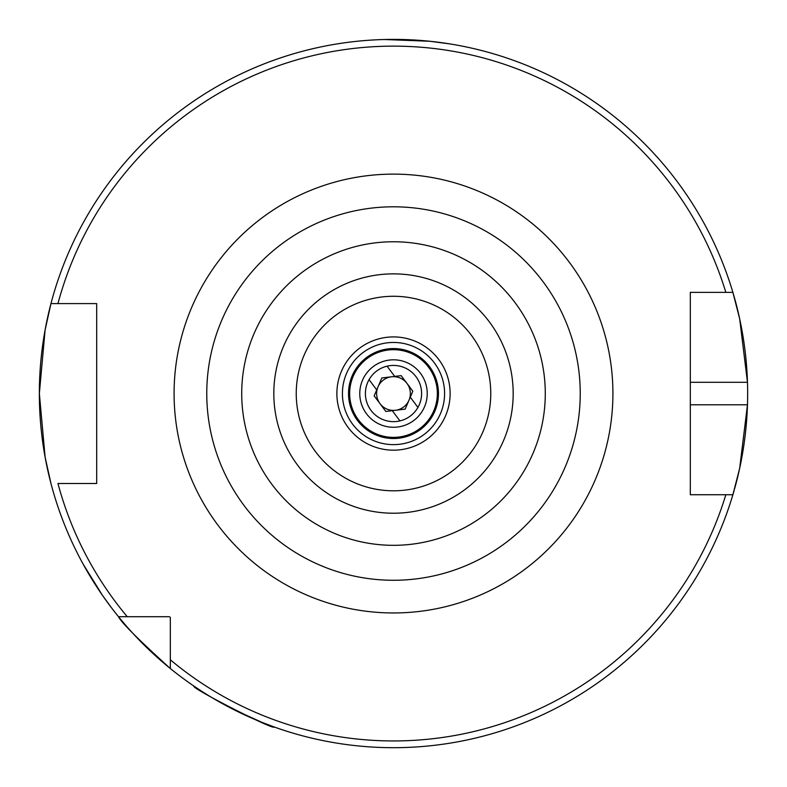 <?xml version="1.0" encoding="UTF-8"?>
<svg xmlns="http://www.w3.org/2000/svg" width="787" height="787" viewBox="0 0 787 787"><rect width="100%" height="100%" fill="white"/><g stroke="black" fill="none" stroke-linecap="round" stroke-linejoin="round"><path stroke-width="1.18" d="M69.492 536.518L67.131 531.038M83.255 564.328L102.399 595.247L111.764 608.135M199.632 689.914L193.946 686.126C190.041 687.622 275.096 730.975 274.092 726.952L262.169 722.436L234.014 709.746M348.533 393.539A44.967 44.967 0 0 1 393.5 348.572A44.967 44.967 0 0 1 438.467 393.539A44.967 44.967 0 0 1 393.5 438.516A44.967 44.967 0 0 1 348.533 393.539M359.767 393.539A33.733 33.733 0 0 1 393.5 359.816A33.733 33.733 0 0 1 427.233 393.539A33.733 33.733 0 0 1 393.5 427.272A33.733 33.733 0 0 1 359.767 393.539M545.283 393.539A151.783 151.783 0 0 1 393.5 545.322A151.783 151.783 0 0 1 241.717 393.539A151.783 151.783 0 0 1 393.5 241.766A151.783 151.783 0 0 1 545.283 393.539M384.518 39.507L429.977 41.278L449.711 43.885M734.182 490.291A354.15 354.15 0 0 1 732.884 494.728L739.652 468.373L747.473 404.784A354.15 354.15 0 0 1 734.576 488.865M732.884 494.728L725.84 494.728A347.401 347.401 0 0 1 170.326 659.781L170.326 668.527A354.15 354.15 0 0 1 39.35 393.539L45.105 329.94L50.958 303.595A354.15 354.15 0 0 1 732.884 292.361L690.307 292.361L690.307 494.728L732.884 494.728A354.15 354.15 0 0 1 170.326 668.527C138.423 639.624 121.149 622.36 118.512 616.713L169.402 616.713M90.446 576.792L87.524 571.874M50.958 483.484L45.105 457.119L39.35 393.539A354.15 354.15 0 0 1 50.958 303.595L96.693 303.595L96.693 483.484L57.943 483.484A347.401 347.401 0 0 0 127.258 616.713L118.512 616.713L127.258 616.713M690.307 479.106L690.307 404.784L747.473 404.784A354.15 354.15 0 0 0 747.473 382.295L739.662 318.745L732.884 292.361L725.84 292.361A347.401 347.401 0 0 0 57.943 303.595L50.958 303.595A354.15 354.15 0 0 0 39.35 393.539M341.41 43.246L337.289 43.885M170.326 659.781L170.326 617.175M88.597 303.595L96.693 303.595L96.693 479.106M694.862 292.361L690.307 292.361L690.307 382.295L747.473 382.295A354.15 354.15 0 0 0 732.884 292.361A354.15 354.15 0 0 1 747.473 382.295M96.693 483.484L88.597 483.484M399.944 420.897A28.106 28.106 0 0 1 369.064 379.659L376.717 389.89L374.169 395.861L385.837 411.444L392.28 410.676L399.944 420.897A28.106 28.106 0 0 0 415.998 376.698A28.106 28.106 0 0 0 387.056 366.181L394.72 376.412L401.163 375.645L412.831 391.228L410.283 397.199L417.936 407.43M391.493 376.796A16.861 16.861 0 0 0 380.003 403.652A16.861 16.861 0 0 0 409.004 400.18A16.861 16.861 0 0 0 391.493 376.796M369.064 379.659A28.106 28.106 0 0 1 387.056 366.181M392.28 410.676L405.167 409.132L410.283 397.199M394.72 376.412L381.833 377.957L376.717 389.89M342.414 393.539A51.086 51.086 0 0 1 393.5 342.453A51.086 51.086 0 0 1 444.586 393.539A51.086 51.086 0 0 1 393.5 444.635A51.086 51.086 0 0 1 342.414 393.539M349.654 393.539A43.846 43.846 0 0 1 393.5 349.694A43.846 43.846 0 0 1 437.346 393.539A43.846 43.846 0 0 1 393.5 437.385A43.846 43.846 0 0 1 349.654 393.539M206.765 393.539A186.735 186.735 0 0 1 393.5 206.804A186.735 186.735 0 0 1 580.235 393.539A186.735 186.735 0 0 1 393.5 580.275A186.735 186.735 0 0 1 206.765 393.539M174.084 393.539A219.416 219.416 0 0 1 393.5 174.124A219.416 219.416 0 0 1 612.916 393.539A219.416 219.416 0 0 1 393.5 612.955A219.416 219.416 0 0 1 174.084 393.539M513.183 393.539A119.683 119.683 0 0 1 393.5 513.222A119.683 119.683 0 0 1 273.817 393.539A119.683 119.683 0 0 1 393.5 273.866A119.683 119.683 0 0 1 513.183 393.539M490.763 393.539A97.263 97.263 0 0 1 393.5 490.803A97.263 97.263 0 0 1 296.237 393.539A97.263 97.263 0 0 1 393.5 296.276A97.263 97.263 0 0 1 490.763 393.539M450.125 393.539A56.625 56.625 0 0 1 393.5 450.174A56.625 56.625 0 0 1 336.875 393.539A56.625 56.625 0 0 1 393.5 336.915A56.625 56.625 0 0 1 450.125 393.539"/></g></svg>
